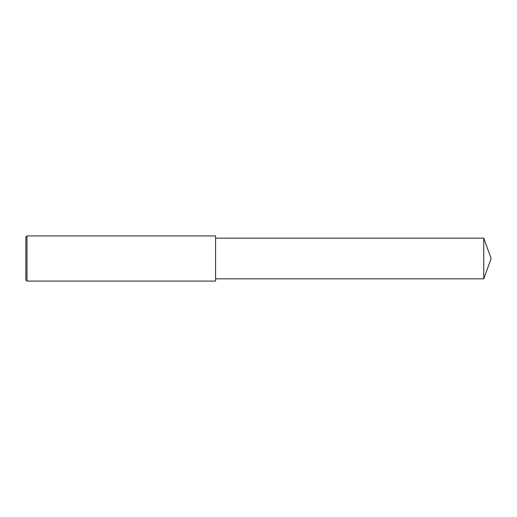 <?xml version="1.0" encoding="UTF-8"?>
<svg xmlns="http://www.w3.org/2000/svg" width="517" height="517" viewBox="0 0 517 517"><rect width="100%" height="100%" fill="white"/><g stroke="black" fill="none" stroke-linecap="round" stroke-linejoin="round"><path stroke-width="0.78" d="M26.981 258.5L26.981 281.086L25.85 279.955L25.85 237.044L26.981 235.914L26.981 258.5M26.981 235.914L215.583 235.914L215.583 281.086L26.981 281.086M215.583 238.169L483.75 238.169L483.75 278.831L215.583 278.831M483.75 278.831L491.15 258.5L483.75 238.169"/></g></svg>

